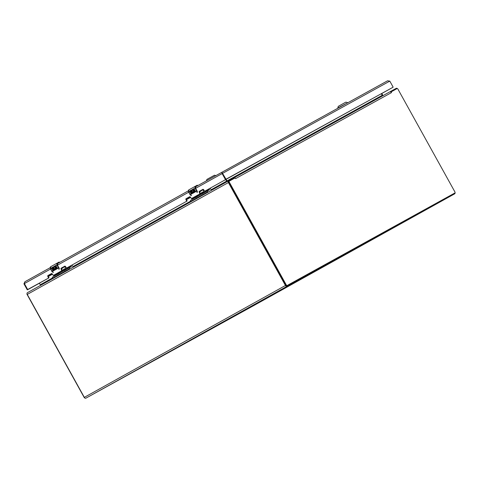 <?xml version="1.0" encoding="UTF-8"?>
<svg xmlns="http://www.w3.org/2000/svg" width="479" height="479" viewBox="0 0 479 479"><rect width="100%" height="100%" fill="white"/><g stroke="black" fill="none" stroke-linecap="round" stroke-linejoin="round"><path stroke-width="0.72" d="M92.579 394.462L95.734 392.714L92.579 394.462M253.457 305.722L256.618 303.973L253.457 305.722M445.494 198.911L448.649 197.162L445.494 198.911M284.61 287.645L287.771 285.903L284.61 287.645M455.05 192.809A1.455 0.934 -119.1 0 1 454.691 193.815L286.981 286.322A1.455 0.934 -119.1 0 1 285.454 285.496L228.399 182.565A1.455 0.934 -119.1 0 1 228.507 180.84L234.111 177.751L234.291 178.374M27.381 292.711L228.507 180.84A1.455 0.934 -119.1 0 1 228.513 180.84L27.381 292.711A1.455 0.934 60.9 0 0 27.267 294.435L84.322 397.366A1.455 0.934 60.9 0 0 85.849 398.193L253.559 305.686A1.455 0.934 60.9 0 0 253.565 305.686L454.691 193.815L253.565 305.686M389.81 91.872L396.223 88.334A1.455 0.934 -119.1 0 1 397.259 88.555M383.392 95.447L383.074 95.584M381.775 93.459L382.655 95.046A0.701 0.449 60.9 0 0 383.068 95.447M40.212 285.598L40.386 285.328A0.701 0.449 -119.1 0 0 40.266 284.766L52.157 278.155M211.059 189.768L226.573 181.14A0.701 0.449 -119.1 0 1 226.603 181.9M227.1 181.649L226.693 181.703M226.573 181.14L225.693 179.553M39.386 283.185L40.266 284.766M382.332 95.447A1.455 0.934 -119.1 0 1 382.23 95.279L382.218 95.285A0.701 0.539 -118.9 0 0 382.889 95.686M227.818 181.254L227.447 181.284A0.701 0.539 -118.9 0 1 227.004 180.9L226.13 179.314L226.998 180.906A1.455 0.934 -119.1 0 1 227.232 181.553M227.004 180.9L382.218 95.285L381.344 93.704L382.23 95.279M84.813 397.965A0.802 0.515 -119.1 0 1 84.184 397.474L27.111 294.507A0.802 0.515 -119.1 0 1 27.022 293.711M391.469 92.615L235.602 178.589L235.117 177.913L229.309 181.116A0.802 0.515 60.9 0 0 229.249 182.068L286.328 285.035A0.802 0.515 60.9 0 0 287.166 285.49L454.9 192.971A0.802 0.515 60.9 0 0 454.96 192.019L397.887 89.052A0.802 0.515 60.9 0 0 397.043 88.597L391.235 91.8L391.469 92.615L390.672 91.872A1.455 1.12 -118.9 0 0 389.786 91.884A1.455 1.12 -118.9 0 0 389.78 91.884L234.111 177.751L389.786 91.884M228.806 181.397L229.309 181.116L228.806 181.397A0.802 0.515 60.9 0 0 228.746 182.349L285.819 285.316A0.802 0.515 60.9 0 0 286.664 285.771L454.397 193.253M235.686 178.541L235.117 177.913M234.973 177.835L234.896 177.793A1.455 1.12 61.1 0 0 234.111 177.757M390.672 91.872L391.235 91.8M227.19 181.601L227.447 181.284M27.237 289.765L23.95 283.831L24.89 281.76L24.381 283.592L27.668 289.526L27.399 289.849L39.41 283.221L27.399 289.849M225.663 179.571L393.085 87.22L225.429 179.529L222.142 173.596L221.843 172.212L226.01 179.206L225.507 179.487L222.214 173.554L389.804 81.113L387.547 80.807L195.45 186.888L387.553 80.807M392.636 87.471L381.799 93.501L392.636 87.471M23.95 283.831L50.546 269.036M225.825 179.481L204.731 191.217L225.837 179.475M27.848 289.597L48.942 277.868L27.668 289.526M48.942 277.868L48.241 276.108L47.816 276.341L48.523 278.101M47.816 276.341A0.635 0.485 61.1 0 1 47.936 275.551L51.487 273.575A0.635 0.485 61.1 0 1 52.217 273.892L53.337 275.419L61.779 270.725L61.078 268.964A0.635 0.485 61.1 0 1 61.198 268.174L64.749 266.198A0.635 0.485 61.1 0 1 65.479 266.516L66.599 268.042L187.073 201.036L186.373 199.276A0.635 0.485 61.1 0 1 186.487 198.486L189.648 196.731M186.373 199.276L185.948 199.509L186.648 201.27M185.948 199.509A0.635 0.485 61.1 0 1 186.068 198.719L189.618 196.743A0.635 0.485 61.1 0 1 190.349 197.061L191.468 198.593L199.911 193.893L199.21 192.133A0.635 0.485 61.1 0 1 199.324 191.343L202.874 189.367A0.635 0.485 61.1 0 1 203.611 189.69L204.731 191.217M191.887 198.36L200.336 193.66L199.629 191.899A0.635 0.485 61.1 0 1 199.749 191.109L202.91 189.355M67.024 267.809L187.073 201.036M54.145 276.191L53.774 275.18L53.337 275.419L62.204 270.491L61.504 268.731A0.635 0.485 61.1 0 1 61.617 267.941L64.779 266.186M48.241 276.108A0.635 0.485 61.1 0 1 48.361 275.317L51.516 273.557M222.567 173.362L221.843 172.212M195.612 188.349L222.214 173.554L222.184 172.829M389.804 81.113L393.097 87.046L392.576 87.501M215.772 175.589L214.478 175.218L208.227 178.673L206.868 179.433L206.491 180.751M347.485 102.596L345.868 102.135L339.617 105.59L338.258 106.356L337.791 107.967L347.616 102.835M55.396 268.39A0.946 0.724 61.1 0 1 55.133 268.695L55.624 268.539L54.414 266.228L55.965 265.36A2.012 1.287 60.9 0 0 56.205 265.929L55.073 266.552L55.384 267.108L56.3 266.599L55.384 267.108M51.588 268.515L51.804 267.677L52.858 267.09A2.012 1.287 60.9 0 0 53.097 267.653L52.115 268.222L52.768 268.557A0.946 0.724 61.1 0 1 53.69 270.216L52.768 270.731L52.462 270.174L53.462 269.312L52.642 269.33A0.946 0.724 61.1 0 1 51.588 268.515L50.618 269.054L52.025 271.599L58.564 267.965L57.151 265.42A2.012 1.287 -119.1 0 1 57.3 263.043L58.941 262.139A2.515 1.611 -119.1 0 1 59.168 262.049L59.264 262.372M56.3 266.599L56.594 267.126L55.678 267.641L55.995 268.21L57.121 267.581L57.432 268.138L55.792 268.839A1.581 1.209 61.1 0 1 55.768 268.881A1.551 1.186 61.1 0 1 55.384 269.276A1.551 1.186 61.1 0 1 55.013 269.39A1.581 1.209 61.1 0 1 53.313 267.557L53.738 266.599L54.372 266.372L54.45 266.995L54.043 267.15C53.858 268.557 54.301 268.964 55.36 268.366M58.917 269.156L59.121 268.066L57.504 265.222L57.624 263.378L59.462 262.528M57.48 263.115L59.115 262.217L57.306 263.037A2.012 1.287 -119.1 0 1 57.306 263.037L50.768 266.677L57.3 263.043L57.336 265.318L58.935 268.168L58.815 269.3L59.091 268.078A1.006 0.772 61.1 0 1 59.115 269.138L58.815 269.3M54.414 266.228L55.624 268.539M53.738 266.599A1.581 1.209 -118.9 0 0 53.558 268.348A1.581 1.209 -118.9 0 0 55.073 269.36A1.551 1.186 -118.9 0 0 55.408 269.264M57.121 267.581L55.995 268.21M51.804 267.677A0.946 0.724 -118.9 0 0 52.702 269.294L52.702 269.294M53.109 269.066L53.516 269.282L52.522 270.144L52.828 270.695M59.115 262.217L59.558 262.318M53.235 272.407L52.025 271.599A2.515 1.611 60.9 0 0 52.229 271.922L53.426 272.3M193.522 191.564A0.946 0.724 61.1 0 1 193.259 191.863L193.75 191.708L192.54 189.397L194.097 188.534A2.012 1.287 60.9 0 0 194.336 189.097L193.205 189.726L193.51 190.277L194.426 189.768L193.51 190.277M189.714 191.684L189.929 190.846L190.989 190.259A2.012 1.287 60.9 0 0 191.229 190.822L190.247 191.39L190.899 191.732A0.946 0.724 61.1 0 1 190.899 191.726A0.946 0.724 61.1 0 1 191.816 193.39L190.899 193.899L190.594 193.348L191.588 192.486L190.774 192.498A0.946 0.724 61.1 0 1 189.714 191.684L188.744 192.229L190.157 194.767L196.689 191.133L195.282 188.588A2.012 1.287 -119.1 0 1 195.432 186.211L197.067 185.307A2.515 1.611 -119.1 0 1 197.294 185.217L197.396 185.541M194.426 189.768L194.725 190.301L193.809 190.81L194.127 191.384L195.252 190.756L195.558 191.307L193.917 192.007A1.581 1.209 61.1 0 1 193.893 192.055A1.551 1.186 61.1 0 1 193.51 192.45A1.551 1.186 61.1 0 1 193.145 192.558A1.581 1.209 61.1 0 1 191.438 190.726L191.869 189.768L192.504 189.54L192.576 190.163L192.169 190.319C191.989 191.732 192.426 192.133 193.486 191.54M197.043 192.324L197.252 191.235L195.636 188.397L195.755 186.547L197.588 185.702M195.612 186.283L197.067 185.307L195.438 186.211A2.012 1.287 -119.1 0 1 195.438 186.211L188.894 189.846A2.012 1.287 60.9 0 0 188.894 189.846L195.432 186.211L195.468 188.487L197.067 191.337L196.941 192.468L197.216 191.253A1.006 0.772 61.1 0 1 197.246 192.307L196.941 192.468M192.54 189.397L193.75 191.708M191.869 189.768A1.581 1.209 -118.9 0 0 191.69 191.516A1.581 1.209 -118.9 0 0 193.199 192.528A1.551 1.186 -118.9 0 0 193.54 192.432M195.252 190.756L194.127 191.384M189.929 190.846A0.946 0.724 -118.9 0 0 190.828 192.462L190.828 192.468M191.235 192.241L191.648 192.45L190.648 193.312L190.953 193.869M197.24 185.385L197.683 185.487M191.366 195.582L190.157 194.767A2.515 1.611 60.9 0 0 190.355 195.091L191.552 195.468M62.492 270.102L64.887 268.779L62.492 270.102A0.605 0.389 -119.1 0 1 62.276 270.126M64.887 268.779A1.509 0.97 60.9 0 0 64.893 268.779A1.509 0.97 60.9 0 0 65.006 266.995L64.803 266.635M62.635 268.12A2.042 1.311 -119.1 0 1 62.486 268.228A2.042 1.311 -119.1 0 1 61.432 268.18M63.234 267.51A2.042 1.311 -119.1 0 1 62.803 268.048A2.042 1.311 -119.1 0 1 61.629 267.935M60.582 274.245L72.808 267.414A0.79 0.509 -119.1 0 1 72.808 267.414L64.934 271.821M69.473 269.252L69.281 268.905L52.037 278.497L52.229 278.838M55.564 277L58.306 275.509M71.018 265.588L71.359 266.629L52.522 277.096L52.037 278.497M48.636 275.162A1.778 1.144 60.9 0 0 49.469 275.168L52.085 273.713M72.054 265.013L72.868 266.474A0.79 0.509 -119.1 0 1 72.808 267.408L67.21 270.557M69.766 267.51L69.281 268.905M57.223 274.485L57.684 274.233M54.139 275.844L58.121 273.629L57.749 272.97M67.036 267.803L67.401 268.462L71.383 266.252M61.899 267.785A1.778 1.144 60.9 0 0 62.737 267.791L65.342 266.336M59.031 273.293L60.39 272.719M63.737 270.863L64.312 270.545M65.665 269.605L67.024 269.03M58.288 273.707A0.79 0.509 60.9 0 0 58.157 273.066L58.019 272.82M67.413 268.815L67.401 268.462M59.157 273.228L58.097 273.814M65.785 269.539L64.731 270.126M202.934 189.804L203.132 190.163A1.509 0.97 60.9 0 1 203.018 191.947L200.432 193.39L203.018 191.953A1.509 0.97 60.9 0 0 203.018 191.947L200.617 193.276A0.605 0.389 -119.1 0 1 200.402 193.294M200.761 191.289A2.042 1.311 -119.1 0 1 200.611 191.396A2.042 1.311 -119.1 0 1 199.557 191.349M201.366 190.678A2.042 1.311 -119.1 0 1 200.929 191.223A2.042 1.311 -119.1 0 1 199.755 191.109L199.324 191.343M198.707 197.414L203.066 194.989M207.605 192.42L207.413 192.073L190.169 201.665L190.361 202.012M193.696 200.174A0.79 0.509 60.9 0 0 193.696 200.168L196.432 198.683M209.143 188.762L209.485 189.798L190.648 200.27L190.169 201.665M192.277 199.366L192.271 199.013L196.246 196.797L195.881 196.139M191.899 198.348L192.271 199.013M186.768 198.33A1.778 1.144 60.9 0 0 187.6 198.336L190.211 196.881M210.185 188.181L210.994 189.642A0.79 0.509 -119.1 0 1 210.934 190.582L205.341 193.726M207.892 190.678L207.413 192.073M195.234 197.719L195.809 197.402M204.725 191.217L205.15 190.983L205.533 191.636L209.509 189.421M200.03 190.953A1.778 1.144 60.9 0 0 200.863 190.959L203.473 189.504M197.162 196.462L198.522 195.887M201.982 193.971L202.443 193.714M203.791 192.774L205.156 192.199M196.414 196.875A0.79 0.509 60.9 0 0 196.282 196.24L196.145 195.989M205.539 191.983L205.533 191.636M197.282 196.396L196.228 196.983M202.377 193.887L203.916 192.708L202.862 193.294M286.981 286.322L85.849 398.193M391.002 91.818L390.744 91.351M285.454 285.496L84.322 397.366M228.399 182.565L27.111 294.507M72.928 266.599L190.283 201.324M190.54 197.408L186.559 199.617M52.409 274.233L48.433 276.449M48.379 276.359L52.355 274.144M186.511 199.527L190.486 197.312M228.746 182.349L229.249 182.068M287.166 285.49L286.664 285.771M286.328 285.035L285.819 285.316M50.217 267.671L24.89 281.76L50.217 267.671M188.349 190.84L57.324 263.719L188.349 190.84M57.48 265.18L188.672 192.211M199.629 191.899L199.21 192.133M199.971 193.504L200.39 193.271M200.336 193.66L199.911 193.893M186.068 198.719L186.487 198.486M186.708 200.881L187.133 200.647M61.198 268.174L61.617 267.941M61.504 268.731L61.078 268.964M61.839 270.336L62.264 270.102M62.204 270.491L61.779 270.725M47.936 275.551L48.361 275.317M48.577 277.712L49.002 277.479M55.085 266.569L57.336 265.318M50.768 266.677A2.012 1.287 60.9 0 0 50.618 269.054L50.768 266.677M52.115 268.222L53.313 267.557M50.271 268.036L52.229 271.922M52.007 271.611L50.6 269.066M57.624 263.378L57.504 265.222L59.121 268.066L58.989 269.282M58.749 267.863L58.564 267.965A2.515 1.611 60.9 0 0 58.761 268.288M52.199 271.916L53.432 272.365M193.217 189.738L195.468 188.487M188.894 189.846A2.012 1.287 60.9 0 0 188.744 192.229L188.894 189.846M190.247 191.39L191.438 190.726M188.403 191.211L190.355 195.091M190.139 194.779L188.726 192.235M196.875 191.031L196.689 191.133A2.515 1.611 60.9 0 0 196.893 191.456M190.325 195.085L191.564 195.54M58.157 273.066L67.174 268.054M196.282 196.24L205.305 191.223M383.098 95.435L383.457 95.405M234.417 178.302L234.111 177.751M383.086 95.608L382.673 95.662M28.267 289.364L27.842 289.603M59.342 262.612L59.665 262.252M197.114 192.45L197.252 191.235L195.666 188.379L195.725 186.738M197.468 185.78L197.797 185.427M64.893 268.779L62.306 270.216M62.486 268.228L62.803 268.048M57.618 274.407L59.815 273.042M64.252 270.719L66.443 269.354M200.611 191.396L200.929 191.223M195.749 197.582L197.941 196.21M203.898 192.72L204.575 192.522"/></g></svg>
